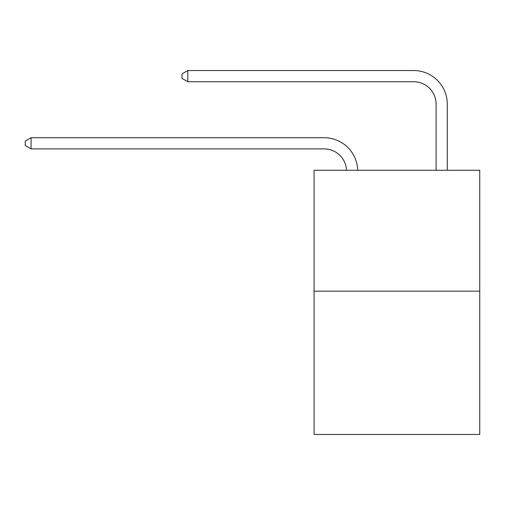 <?xml version="1.0" encoding="UTF-8"?>
<svg xmlns="http://www.w3.org/2000/svg" width="505" height="505" viewBox="0 0 505 505"><rect width="100%" height="100%" fill="white"/><g stroke="black" fill="none" stroke-linecap="round" stroke-linejoin="round"><path stroke-width="0.76" d="M479.75 291.164L479.75 170.267L314.072 170.267L314.072 434.458L479.75 434.458L479.75 291.164L314.072 291.164M324.147 148.906A22.39 22.39 0 0 1 346.512 170.267A22.39 22.39 0 0 0 324.147 148.906A22.39 22.39 0 0 1 346.512 170.267A22.39 22.39 0 0 0 324.147 148.906A22.39 22.39 0 0 1 346.512 170.267A22.39 22.39 0 0 0 324.147 148.906A22.39 22.39 0 0 1 346.512 170.267A22.39 22.39 0 0 0 324.147 148.906A22.39 22.39 0 0 1 346.512 170.267A22.39 22.39 0 0 0 324.147 148.906A22.39 22.39 0 0 1 346.512 170.267A22.39 22.39 0 0 0 324.147 148.906A22.39 22.39 0 0 1 346.512 170.267A22.39 22.39 0 0 0 324.147 148.906A22.39 22.39 0 0 1 346.512 170.267A22.39 22.39 0 0 0 324.147 148.906L31.07 148.906L25.25 145.547L25.25 141.072L31.07 137.713L324.147 137.713A33.583 33.583 0 0 1 357.71 170.267M436.093 170.267L436.093 104.125A22.39 22.39 0 0 0 413.702 81.741L187.797 81.741L181.977 78.382L181.977 73.9L187.797 70.542L413.702 70.542A33.583 33.583 0 0 1 447.285 104.125L447.285 170.267M31.07 148.906L31.07 137.713L324.147 137.713M436.093 104.125A22.39 22.39 0 0 0 413.702 81.741A22.39 22.39 0 0 1 436.093 104.125A22.39 22.39 0 0 0 413.702 81.741A22.39 22.39 0 0 1 436.093 104.125A22.39 22.39 0 0 0 413.702 81.741A22.39 22.39 0 0 1 436.093 104.125A22.39 22.39 0 0 0 413.702 81.741A22.39 22.39 0 0 1 436.093 104.125A22.39 22.39 0 0 0 413.702 81.741A22.39 22.39 0 0 1 436.093 104.125A22.39 22.39 0 0 0 413.702 81.741A22.39 22.39 0 0 1 436.093 104.125A22.39 22.39 0 0 0 413.702 81.741A22.39 22.39 0 0 1 436.093 104.125A22.39 22.39 0 0 0 413.702 81.741M187.797 81.741L187.797 70.542L413.702 70.542"/></g></svg>
